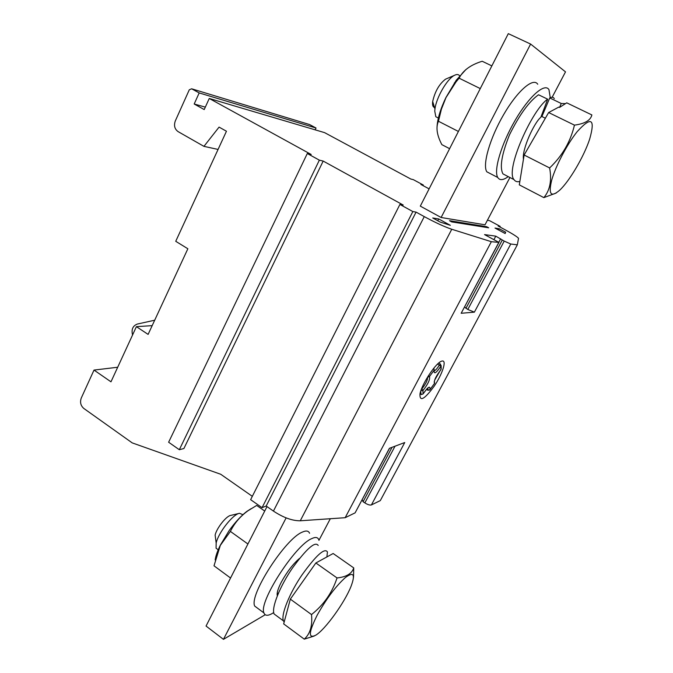 <?xml version="1.0" encoding="UTF-8"?>
<svg xmlns="http://www.w3.org/2000/svg" width="673" height="673" viewBox="0 0 673 673"><rect width="100%" height="100%" fill="white"/><g stroke="black" fill="none" stroke-linecap="round" stroke-linejoin="round"><path stroke-width="1.01" d="M266.996 506.592L206.047 626.05L223.453 639.35L265.196 614.743M286.126 517.882L223.453 639.35M318.935 540.335L330.317 518.723M308.596 520.212L305.635 520.414M257.978 608.51L254.714 606.087C248.817 595.277 285.47 538.501 302.337 532.116C306.148 530.366 308.554 530.753 309.563 533.26M434.472 107.453C433.084 107.108 432.445 105.577 432.554 102.851L432.689 101.48C434.96 91.461 439.242 84.024 445.526 79.178L446.544 78.741M217.901 549.555L216.067 548.217L216.159 543.01L215.124 535.111C216.622 528.17 226.296 515.964 230.679 515.425L239.159 513.39M438.173 117.943L435.826 116.74L434.75 111.104L434.951 109.051C436.264 97.728 447.074 78.934 454.342 75.393C456.664 74.165 458.389 74.249 459.516 75.654M216.159 543.01C218.422 532.579 233.077 514.046 239.538 513.297L242.532 514.517M317.244 615.046C326.481 598.625 335.877 586.107 345.426 577.501C353.619 571.478 355.495 574.414 351.054 586.318C344.778 602.369 325.345 629.44 315.797 635.169C308.125 639.039 308.604 632.334 317.244 615.046M577.14 131.698C591.315 116.076 595.487 118.566 589.649 139.176C583.937 156.548 569.451 181.188 559.675 190.215C550.876 197.778 548.234 194.346 551.751 179.918C555.738 165.903 567.137 144.182 577.14 131.698M314.299 636.002L304.272 639.157C310.194 633.815 312.609 625.621 311.506 614.567C323.705 604.876 332.218 592.669 337.038 577.939C346.368 576.988 351.937 573.648 353.746 567.903L353.518 577.224M353.746 567.903L333.16 553.509L315.873 562.965L290.332 599.138L283.67 623.905L304.272 639.157M337.038 577.939L315.873 562.965M311.506 614.567L290.332 599.138M437.038 126.81C437.534 118.7 440.487 108.95 445.913 97.56L456.227 80.264L465.918 69.546M215.158 559.944C215.722 555.932 217.446 551.002 220.34 545.164L229.14 530.61C235.138 522.256 241.027 515.871 246.806 511.43L251.079 508.687M556.192 193.033L543.851 197.618L519.304 184.873L524.132 155.009L549.622 167.947C562.241 155.968 570.511 141.7 574.448 125.136C584.795 123.756 590.6 120.358 591.87 114.94L566.733 102.834L559.574 107.419L558.842 107.066L548.638 112.542L524.132 155.009M543.851 197.618C549.992 190.274 551.919 180.381 549.622 167.947M574.448 125.136L548.638 112.542M491.845 65.895L482.205 61.26C470.705 64.776 463.007 70.413 459.112 78.186L456.058 81.879L445.972 97.61L441.412 109.161L438.451 121.258C435.717 127.332 436.861 135.13 441.867 144.653L449.614 148.674M264.716 511.059L256.699 505.431L248.009 510.74C240.345 516.25 234.473 523.14 230.393 531.409L220.323 545.374L214.006 565.808L230.553 578.014M420.869 390.786L422.947 390.55L421.929 388.75L421.264 389.659M419.994 393.831L421.315 394.588L423.09 393.915C426.589 389.179 428.314 387.152 428.272 387.85L427.961 387.9M420.684 391.333L421.113 394.454M429.694 390.012L427.801 389.81L427.877 390.256M434.421 383.56L434.22 381.608M441.185 368.854L434.607 380.228M437.534 364.093L439.343 365.187L440.479 364.101L440.941 366.171L439.343 365.187C437.114 368.703 435.338 370.587 434.035 370.84M428.457 375.635L429.517 376.459L427.624 377.292C427.624 380.253 425.723 384.073 421.929 388.75L421.677 388.59M545.357 118.229L541.908 116.538L549.748 97.938L561.257 103.491L559.574 107.419M561.257 103.491L565.328 103.617M523.451 159.232C521.785 149.456 534.236 122.494 540.84 117.287L547.679 99.192C532.284 109.211 504.96 170.193 514.012 179.624L502.958 173.886C499.492 167.417 501.663 154.428 509.453 134.928C519.346 114.906 529.037 101.514 538.526 94.767L547.679 99.192M519.859 181.441C517.293 182.164 515.35 181.559 514.012 179.624M304.398 579.209L309.715 571.68M284.157 622.088L283.468 620.893C280.582 614.92 289.895 592.577 301.992 574.935C316.175 555.275 324.655 547.603 327.431 551.919L326.893 556.941M480.27 88.584L459.112 78.186M458.397 131.454L438.451 121.258M247.908 544.003L230.393 531.409M549.748 97.938C551.919 96.836 553.433 97.08 554.3 98.67M507.139 176.057L502.958 173.886M277.385 616.401L274.121 613.986C271.11 607.921 280.305 585.603 292.427 568.079C306.652 548.562 315.233 541.016 318.186 545.45M277.335 595.731L277.301 595.647C276.637 593.182 277.983 588.665 281.339 582.111C286.967 571.848 293.049 563.924 299.594 558.329M252.316 496.329L220.719 474.263L132.211 442.884L83.847 408.477C80.667 405.693 79.809 402.202 81.282 398.012L94.01 370.074L110.978 381.818L136.4 326.657L148.11 334.397L187.86 248.766L175.737 241.296L226.456 131.235L219.07 127.113L203.944 146.361L178.101 131.622C174.627 129.09 173.701 125.523 175.317 120.913L189.29 89.795L191.645 88.794L199.183 92.933L194.186 104.004L204.213 109.564L209.253 98.468L311.204 154.487L307.3 153.52L319.347 160.149L323.175 161.066L403.228 205.046L399.905 204.449L412.835 211.558L416.074 212.113L424.268 216.613C435.381 222.612 444.55 226.826 451.76 229.257L491.349 241.7L498.929 242.406L484.552 234.599L495.782 236.147L504.212 241.102L510.773 244.021L517.335 244.812L380.312 500.603L371.403 504.935C369.889 505.356 367.702 504.674 364.842 502.899L363.092 501.721L362.158 499.795M307.3 153.52L168.629 442.228L179.321 449.715L183.897 448.529L323.175 161.066M550.262 97.694L548.949 89.635C544.743 82.543 528.97 96.458 515.123 120.358C501.225 144.173 493.452 170.664 497.751 177.487C499.703 180.574 503.202 180.288 508.25 176.629M273.726 612.573C268.434 616.031 265.179 616.148 263.942 612.935C258.323 602.31 295.068 545.273 311.675 538.644C315.427 536.835 317.782 537.18 318.733 539.653M530.61 44.056L508.3 33.65L420.305 206.123L441.118 217.497L530.61 44.056L565.505 71.868L552.146 97.265M464.597 307.023L467.811 309.479L474.381 312.154L461.165 313.273L498.836 242.583M371.403 504.935L404.742 442.531L389.406 448.319L355.108 512.86L389.541 448.268M442.136 361.048L441.942 361.09C436.508 361.881 421.82 383.778 419.977 393.907C419.59 402.109 424.335 399.526 434.211 386.167C442.472 373.995 447.015 359.929 442.136 361.048M537.735 84.251C533.31 77.084 517.394 90.838 503.631 114.646C489.801 138.369 482.289 164.868 486.806 171.792L491.004 173.979M441.118 217.497L485.014 224.807L509.915 177.495M392.023 447.335L363.092 501.721M491.349 241.7L345.156 517.705L300.276 520.784C292.309 520.852 283.358 517.621 273.431 511.085L266.188 506.029L262.058 507.669L412.835 211.558M266.188 506.029L416.074 212.113M262.058 507.669L250.634 499.669L399.905 204.449M179.321 449.715L319.347 160.149M423.014 185.597L423.309 185.025L420.852 184.436L429.105 188.869M209.253 98.468L324.605 132.64L410.816 179.035L413.331 179.649L423.309 185.025M499.871 226.952L500.182 226.364L498.129 226.019L504.893 229.661C512.675 233.884 517.217 236.77 518.53 238.309L517.335 244.812M487.412 220.248L489.616 220.685L500.182 226.364M465.918 308.385L502.268 240.042M498.819 242.272L500.662 238.797M494.075 239.369L495.782 236.147M345.156 517.705L355.108 512.86M451.692 221.897L449.488 220.694L486.672 226.708L488.691 227.802L451.692 221.897M486.083 227.381L486.672 226.708M499.265 228.753L495.008 228.063L505.171 233.539L505.659 232.193L499.265 228.753L498.6 229.998M504.986 233.447L505.659 232.193M438.695 218.944L432.714 217.976L440.218 222.09L450.33 225.312L438.695 218.944L437.761 220.744M309.588 124.555L191.645 88.794L309.588 124.555L316.024 128.021L315.149 129.839M218.077 149.431L203.944 146.361M194.186 104.004L205.324 107.125M199.183 92.933L316.024 128.021M136.4 326.657L152.174 325.639M94.01 370.074L117.691 367.248M132.564 334.986C131.201 329.501 132.783 325.85 137.326 324.058L154.689 320.213M433.446 368.627L434.211 370.116L429.517 376.459C430.207 379.437 428.02 384.132 422.947 390.55L423.081 393.924C428.095 386.697 430.367 385.293 429.879 389.717L434.455 383.501C433.824 380.598 435.995 375.988 440.958 369.67L440.941 366.171C435.953 373.38 433.715 374.693 434.211 370.116L433.858 368.123M427.986 387.968L427.801 389.81L426.682 389.12M438.712 363.041L440.403 364.059M395.026 446.199L364.842 502.899M467.811 309.479L504.212 241.102M474.381 312.154L510.773 244.021M461.165 313.273L498.727 242.583M300.276 520.784L451.76 229.257M273.431 511.085L424.268 216.613M432.689 101.48L434.951 109.051M445.526 79.178L454.342 75.393M278.218 593.578L277.234 592.863M439.023 118.372L435.826 116.74M218.288 549.841L216.067 548.217M454.309 82.981L456.058 81.879M246.806 511.43L248.009 510.731M421.315 394.588L423.107 393.941M426.446 389.373L427.767 390.189L429.677 390.029M434.472 383.526L434.682 382.786M420.743 394.033L421.264 394.571M429.837 389.844L434.447 383.56M441.177 368.812L441.168 365.532M283.459 620.893L274.121 613.986M486.806 171.792L497.751 177.487M263.942 612.935L254.714 606.087"/></g></svg>
